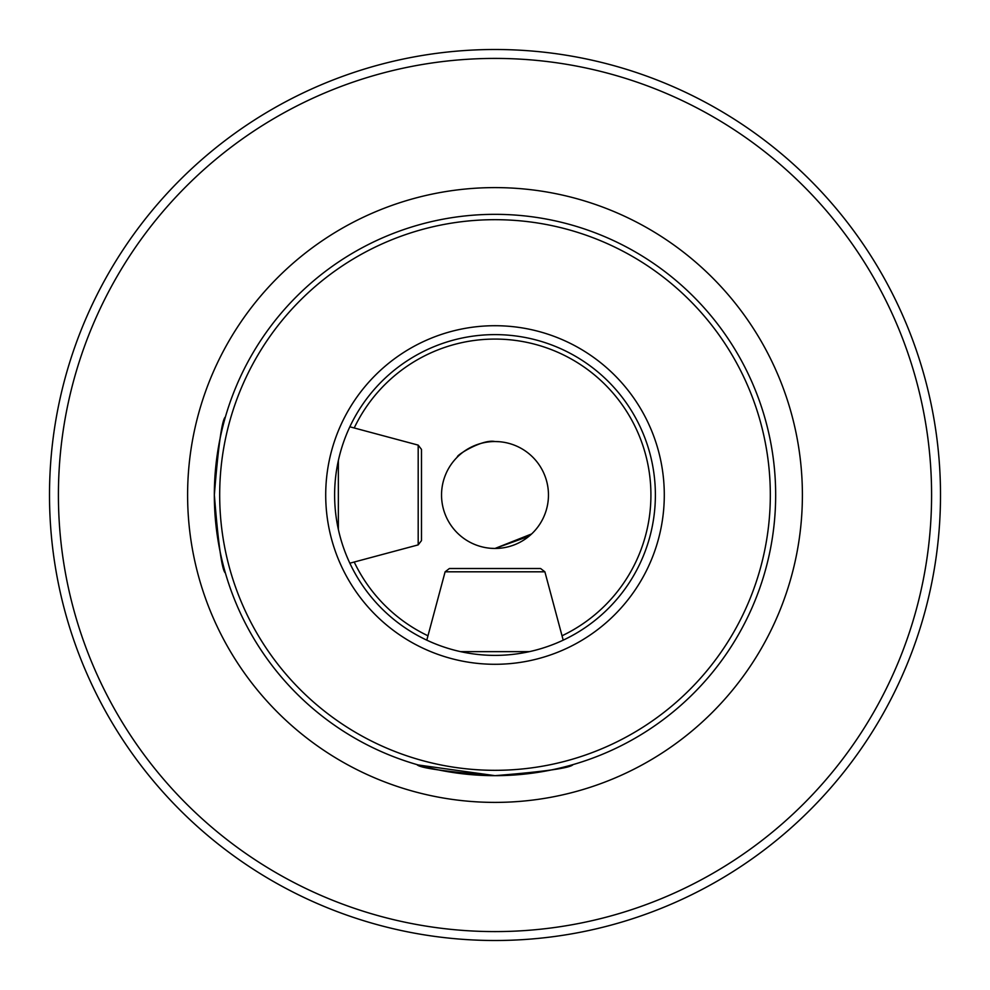 <?xml version="1.0" encoding="UTF-8"?>
<svg xmlns="http://www.w3.org/2000/svg" width="990" height="990" viewBox="0 0 990 990"><rect width="100%" height="100%" fill="white"/><g stroke="black" fill="none" stroke-linecap="round" stroke-linejoin="round"><path stroke-width="1.49" d="M225.398 573.037C222.045 570.636 218.357 544.661 214.335 495.111C218.357 445.364 222.045 419.315 225.398 416.963C222.057 419.364 218.369 445.29 214.335 494.74C218.32 544.475 222.008 570.574 225.398 573.037M573.037 764.602C570.624 767.968 544.611 771.655 495 775.665L418.312 764.985M529.068 536.196L495 548.46A53.46 53.46 0 0 0 548.46 495A53.46 53.46 0 0 0 495 441.54L499.307 441.713L495 441.54C482.427 438.768 455.61 455.697 457.442 456.947C455.635 455.685 482.402 438.78 495 441.54A53.46 53.46 0 0 0 441.54 495A53.46 53.46 0 0 0 495 548.46L490.693 548.287M495 770.319A275.319 275.319 0 0 0 770.319 495A275.319 275.319 0 0 0 495 219.681A275.319 275.319 0 0 0 219.681 495A275.319 275.319 0 0 0 495 770.319M495 775.665A280.665 280.665 0 0 0 775.665 495A280.665 280.665 0 0 0 495 214.335A280.665 280.665 0 0 0 214.335 495A280.665 280.665 0 0 0 495 775.665C445.401 771.655 419.389 767.968 416.963 764.602M495 655.38A160.38 160.38 0 0 0 655.38 495A160.38 160.38 0 0 0 495 334.62A160.38 160.38 0 0 0 334.62 495A160.38 160.38 0 0 0 495 655.38A160.38 160.38 0 0 1 334.62 495A160.38 160.38 0 0 1 495 334.62M940.5 495A445.5 445.5 0 0 1 495 940.5A445.5 445.5 0 0 1 49.5 495A445.5 445.5 0 0 1 495 49.5A445.5 445.5 0 0 1 940.5 495A445.5 445.5 0 0 0 495 49.5A445.5 445.5 0 0 0 49.5 495M495 548.46L531.618 533.957M540.156 568.507L449.844 568.507M529.44 651.643L460.56 651.643M421.493 540.156L421.493 449.411L421.493 540.156M338.357 529.44L338.357 460.56M187.605 495A307.395 307.395 0 0 1 495 187.605A307.395 307.395 0 0 1 802.395 495A307.395 307.395 0 0 1 495 802.395A307.395 307.395 0 0 1 187.605 495M562.035 635.778A155.925 155.925 0 0 0 495 339.075A155.925 155.925 0 0 0 354.222 427.965M354.222 562.035A155.925 155.925 0 0 0 427.965 635.778M495 664.29A169.29 169.29 0 0 0 664.29 495A169.29 169.29 0 0 0 495 325.71A169.29 169.29 0 0 0 325.71 495A169.29 169.29 0 0 0 495 664.29M931.59 495A436.59 436.59 0 0 1 495 931.59A436.59 436.59 0 0 1 58.41 495A436.59 436.59 0 0 1 495 58.41A436.59 436.59 0 0 1 931.59 495M540.59 568.507L544.884 571.812L445.116 571.812L426.801 640.159M421.493 540.59L418.188 544.884L418.188 445.116L349.841 426.801M544.884 571.812L563.199 640.159M445.116 571.812L449.411 568.507M418.188 544.884L349.841 563.199M418.188 445.116L421.493 449.411"/></g></svg>
